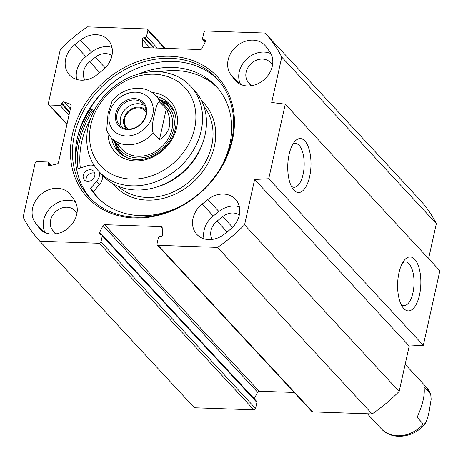 <?xml version="1.0" encoding="UTF-8"?>
<svg xmlns="http://www.w3.org/2000/svg" width="463" height="463" viewBox="0 0 463 463"><rect width="100%" height="100%" fill="white"/><g stroke="black" fill="none" stroke-linecap="round" stroke-linejoin="round"><path stroke-width="0.69" d="M428.593 258.603L436.343 223.652A153.346 127.128 -42.9 0 0 419.646 199.594L265.062 33.047A153.346 127.128 137.1 0 1 281.759 57.105L271.7 102.479L285.266 104.181L268.737 178.735L254.627 179.476L244.568 224.85A153.346 127.128 137.1 0 1 217.546 247.392L158.103 245.321A1.534 1.273 137.1 0 1 157.026 243.879L158.369 237.82A1.534 1.273 -42.9 0 1 160.065 236.471L160.881 236.5A1.534 1.273 137.1 0 0 162.606 234.764L162.183 227.703A1.534 1.273 137.1 0 0 161.072 226.644L162.189 227.842M157.287 244.968L311.871 411.52A1.534 1.273 -42.9 0 0 312.687 411.873L372.13 413.939A153.346 127.128 -42.9 0 0 399.152 391.403L409.211 346.029L423.321 345.288L439.85 270.733L285.266 104.181M294.173 392.445L259.164 391.229A1.534 1.273 -42.9 0 0 257.607 392.196L254.262 398.759M100.98 241.929L102.323 235.87A1.534 1.273 -42.9 0 0 102.063 234.782L256.647 401.328A1.534 1.273 137.1 0 1 256.907 402.422L255.564 408.476L100.98 241.929A1.534 1.273 137.1 0 1 99.285 243.278L39.841 241.211A153.346 127.128 137.1 0 1 23.15 217.153L35.159 162.982A1.534 1.273 137.1 0 1 36.855 161.633L47.463 162.004A1.534 1.273 137.1 0 1 48.534 163.451L48.355 164.272A1.534 1.273 -42.9 0 0 49.819 165.679L57.18 163.925A1.534 1.273 -42.9 0 0 58.483 162.617L71.134 105.547A1.534 1.273 -42.9 0 0 70.428 104.169L63.952 101.929A1.534 1.273 -42.9 0 0 61.892 103.214L61.706 104.036A1.534 1.273 137.1 0 1 60.011 105.39L49.402 105.02A1.534 1.273 137.1 0 1 48.331 103.573L60.34 49.408A153.346 127.128 137.1 0 1 87.362 26.866L146.806 28.932A1.534 1.273 137.1 0 1 147.882 30.379L164.544 48.331M39.841 241.211L194.425 407.758L253.869 409.824A1.534 1.273 -42.9 0 0 255.564 408.476M38.909 227.617L35.327 222.796A22.49 18.647 137.1 0 1 40.97 194.448A22.49 18.647 137.1 0 1 69.375 193.493A22.49 18.647 137.1 0 1 70.457 194.796L74.039 199.617A22.49 18.647 137.1 0 1 68.397 227.964A22.49 18.647 137.1 0 1 39.992 228.913A22.49 18.647 137.1 0 1 38.909 227.617L41.207 230.094M80.458 40.194A22.49 18.647 137.1 0 1 108.082 39.887A22.49 18.647 137.1 0 1 102.734 70.185L97.085 74.682A22.49 18.647 137.1 0 1 69.467 74.989A22.49 18.647 137.1 0 1 74.809 44.691L80.458 40.194L91.541 52.134L85.898 56.631A22.49 18.647 -42.9 0 0 76.661 79.422M111.965 47.394A22.49 18.647 -42.9 0 0 91.541 52.134M224.451 234.064A22.49 18.647 137.1 0 1 196.827 234.371A22.49 18.647 137.1 0 1 202.175 204.073L207.818 199.576A22.49 18.647 137.1 0 1 235.441 199.269A22.49 18.647 137.1 0 1 230.094 229.567L224.451 234.064M239.325 206.776A22.49 18.647 -42.9 0 0 218.901 211.516L213.258 216.013A22.49 18.647 -42.9 0 0 204.027 238.804M230.869 74.641A22.49 18.647 137.1 0 1 236.512 46.294A22.49 18.647 137.1 0 1 264.917 45.339A22.49 18.647 137.1 0 1 265.999 46.641L269.582 51.462A22.49 18.647 137.1 0 1 263.939 79.81A22.49 18.647 137.1 0 1 235.528 80.759A22.49 18.647 137.1 0 1 234.446 79.462L230.869 74.641L239.319 83.745M270.942 53.65A22.49 18.647 -42.9 0 0 245.986 59.739A22.49 18.647 -42.9 0 0 240.592 84.393M102.063 234.782A1.534 1.273 -42.9 0 0 101.252 234.423L100.43 234.394A1.534 1.273 137.1 0 1 99.499 232.565L103.023 225.649A1.534 1.273 137.1 0 1 104.58 224.677L161.072 226.644M205.231 42.046L202.846 39.477A1.534 1.273 -42.9 0 1 202.586 38.388L203.928 32.329A1.534 1.273 137.1 0 1 205.618 30.98L265.062 33.047M202.846 39.477A1.534 1.273 -42.9 0 0 203.656 39.835L204.478 39.859A1.534 1.273 137.1 0 1 205.41 41.687L201.885 48.609A1.534 1.273 137.1 0 1 200.329 49.576L143.831 47.614A1.534 1.273 137.1 0 1 142.726 46.555L142.297 39.494A1.534 1.273 137.1 0 1 144.028 37.758L144.844 37.787A1.534 1.273 -42.9 0 0 146.54 36.438L147.882 30.379M72.419 134.345A88.682 73.524 -42.9 0 0 176.947 208.535A88.682 73.524 -42.9 0 0 207.991 68.507A88.682 73.524 -42.9 0 0 72.419 134.345M74.387 135.022A87.148 72.251 137.1 0 1 135.624 64.652A87.148 72.251 137.1 0 1 216.916 78.473A87.148 72.251 137.1 0 1 202.186 190.715A87.148 72.251 137.1 0 1 89.162 197.041A87.148 72.251 137.1 0 1 74.387 135.022M218.345 80.07A87.148 72.251 -42.9 0 0 137.372 68.264A87.148 72.251 -42.9 0 0 77.304 138.165A87.148 72.251 -42.9 0 0 90.65 198.586M92.345 111.195A88.682 73.524 -42.9 0 0 79.422 141.886A88.682 73.524 -42.9 0 0 77.998 168.804M292.79 144.334A21.894 9.405 -88 0 1 295.51 143.513A21.894 9.405 -88 0 1 304.15 165.719A21.894 9.405 -88 0 1 293.988 187.272A21.894 9.405 -88 0 1 291.331 186.265M293.907 190.166A27.004 11.604 92 0 0 310.986 164.764A27.004 11.604 92 0 0 294.671 141.62A27.004 11.604 92 0 0 287.766 165.146A27.004 11.604 92 0 0 293.021 189.095A27.004 11.604 92 0 0 293.907 190.166M423.321 345.288L268.737 178.735M403.765 308.532A27.004 11.604 92 0 0 420.85 283.13A27.004 11.604 92 0 0 404.535 259.986A27.004 11.604 92 0 0 397.63 283.512A27.004 11.604 92 0 0 402.885 307.461A27.004 11.604 92 0 0 403.765 308.532M402.654 262.695A21.894 9.405 -88 0 1 405.374 261.879A21.894 9.405 -88 0 1 414.009 284.085A21.894 9.405 -88 0 1 403.852 305.638A21.894 9.405 -88 0 1 401.195 304.631M111.948 55.647A14.822 12.287 -42.9 0 0 95.337 57.244L89.695 61.747A14.822 12.287 -42.9 0 0 84.891 80.012M76.956 213.397L75.556 211.51A14.822 12.287 -42.9 0 0 74.844 210.653A14.822 12.287 -42.9 0 0 56.116 211.284A14.822 12.287 -42.9 0 0 52.4 229.961L55.363 233.948M272.493 65.242L271.098 63.356A14.822 12.287 -42.9 0 0 270.38 62.499A14.822 12.287 -42.9 0 0 251.658 63.13A14.822 12.287 -42.9 0 0 247.942 81.806L250.9 85.794M239.307 215.029A14.822 12.287 -42.9 0 0 222.697 216.626L217.054 221.129A14.822 12.287 -42.9 0 0 212.257 239.394M75.4 201.804A22.49 18.647 -42.9 0 0 50.444 207.893A22.49 18.647 -42.9 0 0 45.05 232.548M372.13 413.939L217.546 247.392M436.343 223.652L281.759 57.105M409.211 346.029L254.627 179.476M399.152 391.403L244.568 224.85M144.688 105.732A15.973 13.242 -42.9 0 0 125.948 108.568A15.973 13.242 -42.9 0 0 121.717 127.047M126.544 128.905A13.415 11.124 137.1 0 1 128.361 111.166A13.415 11.124 137.1 0 1 146.181 110.68M145.868 115.003A15.973 13.242 137.1 0 1 134.646 127.904A15.973 13.242 137.1 0 1 119.743 125.369A15.973 13.242 137.1 0 1 122.446 104.794A15.973 13.242 137.1 0 1 143.16 103.637A15.973 13.242 137.1 0 1 145.868 115.003M146.221 112.214A12.565 10.418 -42.9 0 0 145.139 110.773A12.565 10.418 -42.9 0 0 133.413 108.782A12.565 10.418 -42.9 0 0 124.588 118.927A12.565 10.418 -42.9 0 0 126.717 127.869A12.565 10.418 -42.9 0 0 128.077 129.055M166.304 108.857C172.687 122.145 170.407 132.447 159.451 139.768L153.23 133.066L152.31 130.219L152.246 126.978L153.004 120.849L155.574 109.262L157.298 104.181L158.496 102.3L159.388 101.825L166.304 108.857L159.451 139.768M160.082 102.155A30.668 25.424 137.1 0 0 156.072 95.945C144.676 83.415 122.851 87.119 112.127 100.963L108.07 113.354L106.658 130.716L111.114 137.673L121.81 149.196M146.401 114.616A16.998 14.093 -42.9 0 0 126.37 100.402A16.998 14.093 -42.9 0 0 120.421 127.232A16.998 14.093 -42.9 0 0 146.401 114.616M169.771 111.612A30.668 25.424 -42.9 0 0 166.906 110.02M117.561 142.407A30.668 25.424 -42.9 0 0 138.09 156.286A30.668 25.424 -42.9 0 0 170.158 134.883A30.668 25.424 -42.9 0 0 160.869 103M115.825 142.749A32.474 26.923 -42.9 0 0 137.76 157.97A32.474 26.923 -42.9 0 0 171.981 134.669A32.474 26.923 -42.9 0 0 160.783 101.021M114.616 141.441A35.014 29.03 -42.9 0 0 119.57 153.027M170.754 105.518A35.014 29.03 -42.9 0 0 159.573 99.713M98.781 171.345L102.676 175.535A62.615 51.908 -42.9 0 0 155.064 187.532A62.615 51.908 -42.9 0 0 202.522 143.484A62.615 51.908 -42.9 0 0 194.46 90.343L190.571 86.153A62.615 51.908 -42.9 0 0 132.163 76.227A62.615 51.908 -42.9 0 0 88.167 126.781A62.615 51.908 -42.9 0 0 98.781 171.345A62.615 51.908 -42.9 0 0 179.991 166.796A62.615 51.908 -42.9 0 0 190.571 86.153M155.064 187.532L157.194 186.913A58.784 48.731 -42.9 0 0 201.746 145.561L202.522 143.484M90.748 118.14A86.13 71.4 -42.9 0 0 81.725 141.967A86.13 71.4 -42.9 0 0 80.336 168.028M102.45 175.298A11.5 9.532 137.1 0 1 99.418 184.691L93.433 191.526A81.274 67.378 -42.9 0 0 98.457 198.361M217.535 87.837A81.274 67.378 -42.9 0 0 159.579 71.794M90.835 124.848A57.505 47.672 137.1 0 1 178.741 82.159A57.505 47.672 137.1 0 1 158.612 172.954A57.505 47.672 137.1 0 1 90.835 124.848M156.656 96.57A35.014 29.03 137.1 0 1 169.365 103.88A35.014 29.03 137.1 0 1 163.451 148.976A35.014 29.03 137.1 0 1 118.042 151.523A35.014 29.03 137.1 0 1 111.699 138.298M107.989 133.425A37.567 31.148 -42.9 0 0 139.884 160.736A37.567 31.148 -42.9 0 0 176.935 126.353A37.567 31.148 -42.9 0 0 152.072 92.513M94.753 173.185A6.389 5.296 -42.9 0 0 93.219 172.907A6.389 5.296 -42.9 0 0 86.187 181.131M93.387 112.046L90.025 108.695A91.24 75.643 137.1 0 1 104.69 89.961M76.644 169.255L87.397 165.69A11.5 9.532 137.1 0 1 94.354 165.702M99.533 172.155A11.5 9.532 137.1 0 1 96.501 181.548L90.517 188.383A81.274 67.378 -42.9 0 0 96.97 196.816A81.274 67.378 -42.9 0 0 179.991 206.469M94.111 110.616L90.025 108.695M219.549 169.753A81.274 67.378 -42.9 0 0 216.105 86.24A81.274 67.378 -42.9 0 0 138.692 74.011M87.721 181.409A6.389 5.296 137.1 0 1 84.33 179.933A6.389 5.296 137.1 0 1 85.412 171.704A6.389 5.296 137.1 0 1 93.694 171.241A6.389 5.296 137.1 0 1 93.995 177.757A6.389 5.296 137.1 0 1 87.721 181.409M100.211 100.893A6.389 5.296 137.1 0 1 100.882 100.014M93.433 191.526L90.517 188.383M417.094 417.348C422.904 404.488 425.19 394.187 423.946 386.443L430.712 394.146L431.151 399.228L429.201 411.248L427.829 416.943L426.099 422.03L425.138 423.639L423.315 424.056L417.094 417.348M43.782 231.899L35.327 222.796M85.898 56.631L74.809 44.691M202.175 204.073L213.258 216.013M218.901 211.516L207.818 199.576M236.749 81.939L234.446 79.462M75.944 164.892A90.47 75.006 137.1 0 1 77.807 141.828A90.47 75.006 137.1 0 1 91.292 110.061M77.512 137.251A91.495 75.851 137.1 0 1 90.302 108.99M99.742 72.569L89.695 61.747M251.554 85.701L247.942 81.806M227.101 231.951L217.054 221.129M56.011 233.856L52.4 229.961M105.24 67.916L95.337 57.244M232.605 227.298L222.697 216.626M99.285 243.278L253.869 409.824M102.323 235.87L256.907 402.422M312.687 411.873L158.103 245.321M142.726 46.555L143.704 47.602M142.297 39.494L150.035 47.828M144.028 37.758L153.484 47.949M144.844 37.787L154.301 47.978M146.54 36.438L157.345 48.083M203.656 39.835L205.398 41.711M204.478 39.859L205.584 41.057M104.58 224.677L259.164 391.229M103.023 225.649L257.607 392.196M99.499 232.565L101.218 234.423M50.467 165.528L48.534 163.451M49.68 165.708L48.355 164.272M71.128 104.922L70.428 104.169M70.399 108.874L63.952 101.929M69.768 111.705L61.892 103.214M69.589 112.526L61.706 104.036M69.016 115.09L60.011 105.39M67.037 124.02L49.402 105.02M153.23 133.066A30.668 25.424 137.1 0 1 111.114 137.673M109.384 113.331A24.024 19.915 137.1 0 1 146.111 95.494A24.024 19.915 137.1 0 1 137.702 133.425A24.024 19.915 137.1 0 1 109.384 113.331M174.412 112.139A33.782 28.006 -42.9 0 0 162.287 101.582L160.736 100.969M115.779 142.697L116.271 144.288A33.782 28.006 -42.9 0 0 125.901 157.165M171.507 106.548A34.789 28.839 -42.9 0 0 159.839 100.002M114.882 141.73A34.789 28.839 -42.9 0 0 120.536 153.855M117.961 186.167A58.784 48.731 -42.9 0 0 191.827 179.551A58.784 48.731 -42.9 0 0 203.928 106.38M112.746 183.574A60.827 50.426 -42.9 0 0 193.76 181.629A60.827 50.426 -42.9 0 0 201.723 100.986M99.418 184.691L96.501 181.548M430.168 393.145A30.668 25.424 -42.9 0 0 426.157 386.935L405.16 364.312M425.144 423.639C414.31 437.784 391.958 440.915 381.199 428.663A30.668 25.424 -42.9 0 0 423.315 424.056M147.622 29.291L165.32 48.36M51.08 165.378L48.274 162.357M66.944 124.443L48.592 104.667M156.072 95.945L166.767 107.468M381.199 428.663L367.379 413.772M430.613 393.88L426.157 386.935"/></g></svg>
